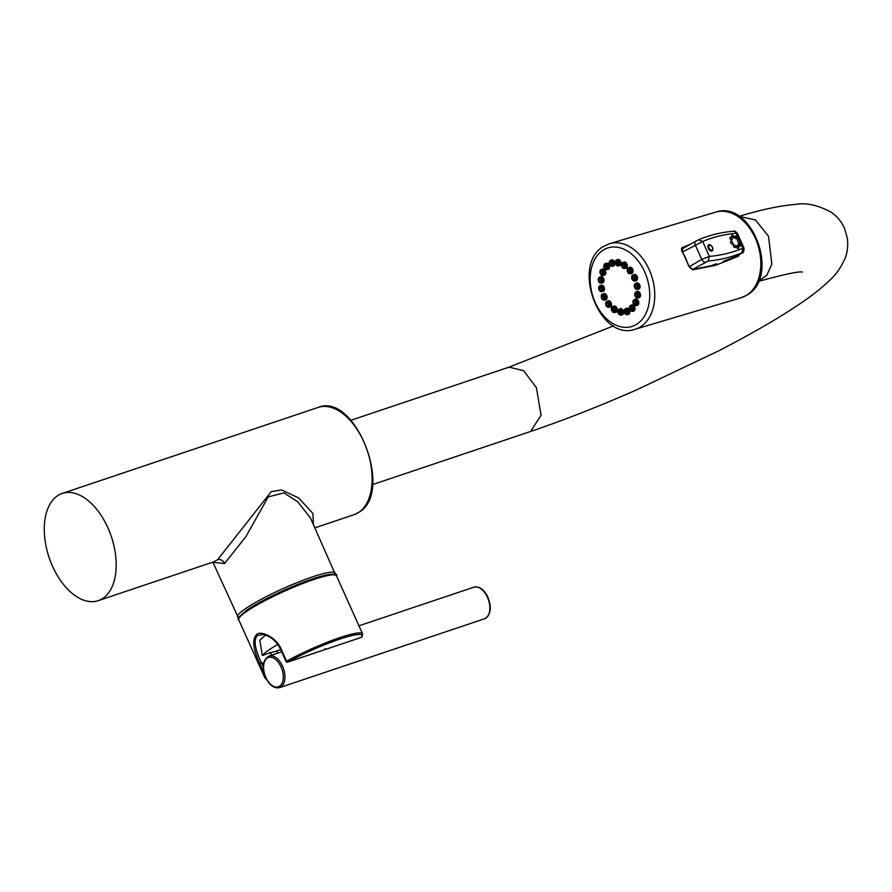 <?xml version="1.0" encoding="UTF-8"?>
<svg xmlns="http://www.w3.org/2000/svg" width="892" height="892" viewBox="0 0 892 892"><rect width="100%" height="100%" fill="white"/><g stroke="black" fill="none" stroke-linecap="round" stroke-linejoin="round"><path stroke-width="1.34" d="M103.193 598.153A56.553 32.826 -108.6 0 0 109.727 532.134A56.553 32.826 -108.6 0 0 62.217 493.443A56.553 32.826 -108.6 0 0 57.266 495.952A56.553 32.826 -108.6 0 0 50.733 561.971A56.553 32.826 -108.6 0 0 98.243 600.651A56.553 32.826 -108.6 0 0 103.193 598.153M313.415 524.518L312.925 513.502L298.742 497.97L281.56 489.942L271.313 491.581L217.603 559.697L213.366 561.96L98.243 600.651M335.481 574.749L310.516 518.062L297.828 501.895L283.935 492.886L268.269 496.866L245.902 536.605L224.617 563.532L212.954 562.339L238.599 618.279M264.322 673.861L259.762 663.715C253.027 648.908 251.968 639.218 256.573 634.625C259.795 630.332 275.784 636.409 281.058 648.874L280.579 649.242L286.098 661.529A1.193 1.193 0 0 0 287.558 662.165A1.193 0.691 -108.6 0 0 287.659 662.109A1.193 0.591 -118.7 0 1 286.577 661.15L286.098 661.529M325.022 648.607L325.981 649.253L361.45 637.334A1.193 1.193 0 0 0 362.063 636.855L362.063 636.855A1.193 1.148 -147 0 1 361.55 637.289A1.193 0.691 71.4 0 1 361.327 637.356M280.746 649.632L276.788 650.959A20.092 2.732 155.8 0 1 269.93 652.699L262.371 655.553A47.923 6.523 -24.2 0 1 277.769 644.448M259.762 663.715L261.423 662.856C254.633 648.54 253.35 639.397 257.554 635.427L263.107 634.48C270.287 635.94 276.107 640.857 280.579 649.242M265.515 635.071L259.795 640.266L262.371 655.553M271.904 655.062L269.93 652.699M739.97 254.198L738.152 256.35L715.674 265.281L692.939 269.797L688.602 265.994A44.645 31.042 73.4 0 0 682.324 252.012C681.042 249.66 681.198 248.065 682.804 247.229L682.425 247.407M690.207 244.319L682.101 247.664M632.004 279.073A3.1 2.152 73.4 0 1 632.863 275.115C631.792 275.204 631.458 276.565 631.882 279.196L634.625 281.036L635.873 280.824A3.256 2.263 -106.6 0 0 637.089 276.431A3.256 2.263 -106.6 0 0 634.022 274.602L632.863 275.115A3.1 2.152 73.4 0 1 635.784 276.855A3.1 2.152 73.4 0 1 634.625 281.036A3.1 2.152 73.4 0 1 632.06 279.185M627.979 272.573A3.1 2.152 73.4 0 1 628.436 267.856C626.953 268.525 626.797 270.165 627.968 272.796L631.447 273.576A3.256 2.263 -106.6 0 0 633.041 271.514A3.256 2.263 -106.6 0 0 632.093 268.258A3.256 2.263 -106.6 0 0 629.596 267.355L628.436 267.856A3.1 2.152 73.4 0 1 630.811 268.715A3.1 2.152 73.4 0 1 631.714 271.826A3.1 2.152 73.4 0 1 630.198 273.788A3.1 2.152 73.4 0 1 628.169 272.829M622.828 268.001A3.1 2.152 73.4 0 1 621.512 265.036A3.1 2.152 73.4 0 1 622.705 262.638C620.865 264.244 620.943 266.095 622.939 268.213L625.716 268.347A3.256 2.263 -106.6 0 0 627.332 265.76A3.256 2.263 -106.6 0 0 625.626 262.36A3.256 2.263 -106.6 0 0 623.865 262.125L622.705 262.638A3.1 2.152 73.4 0 1 624.378 262.85A3.1 2.152 73.4 0 1 626.006 266.095A3.1 2.152 73.4 0 1 624.467 268.559A3.1 2.152 73.4 0 1 623.14 268.247M618.803 265.771A3.256 2.263 -106.6 0 0 619.383 265.783A3.256 2.263 -106.6 0 0 620.955 262.627A3.256 2.263 -106.6 0 0 618.468 259.449A3.256 2.263 -106.6 0 0 617.532 259.561L616.361 260.063A3.1 2.152 73.4 0 1 617.264 259.962A3.1 2.152 73.4 0 1 619.628 262.984A3.1 2.152 73.4 0 1 618.134 265.994A3.1 2.152 73.4 0 1 617.587 265.983M612.971 266.195A3.256 2.263 -106.6 0 0 613.194 266.173A3.256 2.263 -106.6 0 0 613.417 266.117A3.256 2.263 -106.6 0 0 614.61 262.304A3.256 2.263 -106.6 0 0 611.499 259.895A3.256 2.263 -106.6 0 0 611.343 259.951A3.256 2.263 -106.6 0 0 611.21 260.018M607.92 269.473A3.256 2.263 -106.6 0 0 608.823 268.994A3.256 2.263 -106.6 0 0 609.091 264.98A3.256 2.263 -106.6 0 0 606.069 263.251L604.91 263.764A3.1 2.152 73.4 0 1 607.787 265.403A3.1 2.152 73.4 0 1 607.53 269.228A3.1 2.152 73.4 0 1 606.672 269.685L607.92 269.473M600.204 270.655A3.1 2.152 73.4 0 1 601.175 269.585L600.048 270.789C599.569 273.543 600.539 275.115 602.936 275.505L604.185 275.293A3.256 2.263 -106.6 0 0 605.568 274.067A3.256 2.263 -106.6 0 0 605.077 270.321A3.256 2.263 -106.6 0 0 602.334 269.072L601.175 269.585A3.1 2.152 73.4 0 1 603.784 270.767A3.1 2.152 73.4 0 1 604.252 274.335A3.1 2.152 73.4 0 1 602.936 275.505A3.1 2.152 73.4 0 1 600.651 274.19A3.1 2.152 73.4 0 1 600.082 271.023M598.242 279.229A3.1 2.152 73.4 0 1 599.424 277.222L598.086 279.363C598.543 282.095 599.58 283.355 601.186 283.154L602.434 282.942A3.256 2.263 -106.6 0 0 604.04 280.724A3.256 2.263 -106.6 0 0 603.014 277.535A3.256 2.263 -106.6 0 0 600.584 276.721L599.424 277.222A3.1 2.152 73.4 0 1 601.732 278.003A3.1 2.152 73.4 0 1 602.713 281.047A3.1 2.152 73.4 0 1 601.186 283.154A3.1 2.152 73.4 0 1 598.231 279.53M602.892 291.472A3.256 2.263 -106.6 0 0 604.442 288.161A3.256 2.263 -106.6 0 0 601.041 285.25L599.881 285.752A3.1 2.152 73.4 0 1 603.115 288.529A3.1 2.152 73.4 0 1 601.643 291.684A3.1 2.152 73.4 0 1 598.755 288.807A3.1 2.152 73.4 0 1 599.881 285.752L598.588 288.885L601.643 291.684L602.892 291.472M601.621 298.118A3.1 2.152 73.4 0 1 602.479 294.148C601.398 294.248 601.063 295.609 601.487 298.24L604.241 300.08L605.49 299.868A3.256 2.263 -106.6 0 0 606.705 295.475A3.256 2.263 -106.6 0 0 603.639 293.646L602.479 294.148A3.1 2.152 73.4 0 1 605.389 295.899A3.1 2.152 73.4 0 1 604.241 300.08A3.1 2.152 73.4 0 1 601.665 298.229M606.46 306.112A3.1 2.152 73.4 0 1 606.906 301.396C605.434 302.053 605.278 303.704 606.437 306.335L609.916 307.116A3.256 2.263 -106.6 0 0 611.511 305.053A3.256 2.263 -106.6 0 0 610.563 301.797A3.256 2.263 -106.6 0 0 608.065 300.894L606.906 301.396A3.1 2.152 73.4 0 1 609.281 302.254A3.1 2.152 73.4 0 1 610.184 305.365A3.1 2.152 73.4 0 1 608.667 307.327A3.1 2.152 73.4 0 1 606.649 306.369M612.759 311.988A3.1 2.152 73.4 0 1 611.444 309.022A3.1 2.152 73.4 0 1 612.637 306.625C610.808 308.231 610.886 310.093 612.871 312.2L615.647 312.345A3.256 2.263 -106.6 0 0 617.264 309.747A3.256 2.263 -106.6 0 0 615.558 306.346A3.256 2.263 -106.6 0 0 613.796 306.123L612.637 306.625A3.1 2.152 73.4 0 1 614.309 306.837A3.1 2.152 73.4 0 1 615.937 310.082A3.1 2.152 73.4 0 1 614.398 312.557A3.1 2.152 73.4 0 1 613.072 312.233M621.412 314.909A3.256 2.263 -106.6 0 0 621.992 314.909A3.256 2.263 -106.6 0 0 623.564 311.765A3.256 2.263 -106.6 0 0 621.077 308.587A3.256 2.263 -106.6 0 0 620.141 308.688L618.97 309.201A3.1 2.152 73.4 0 1 619.873 309.1A3.1 2.152 73.4 0 1 622.237 312.122A3.1 2.152 73.4 0 1 620.732 315.121A3.1 2.152 73.4 0 1 620.185 315.121M627.935 314.542A3.256 2.263 -106.6 0 0 628.169 314.519A3.256 2.263 -106.6 0 0 628.392 314.475A3.256 2.263 -106.6 0 0 629.585 310.661A3.256 2.263 -106.6 0 0 626.463 308.242A3.256 2.263 -106.6 0 0 626.318 308.298A3.256 2.263 -106.6 0 0 626.173 308.376M634.346 310.739A3.256 2.263 -106.6 0 0 634.613 306.725A3.256 2.263 -106.6 0 0 631.592 304.997L630.432 305.499A3.1 2.152 73.4 0 1 633.309 307.149A3.1 2.152 73.4 0 1 633.052 310.973A3.1 2.152 73.4 0 1 632.194 311.431L633.443 311.219A3.256 2.263 -106.6 0 0 634.346 310.739M633.208 300.749A3.1 2.152 73.4 0 1 634.167 299.679L633.052 300.883C632.573 303.637 633.532 305.209 635.929 305.61L637.178 305.398A3.256 2.263 -106.6 0 0 638.561 304.161A3.256 2.263 -106.6 0 0 638.081 300.414A3.256 2.263 -106.6 0 0 635.327 299.177L634.167 299.679A3.1 2.152 73.4 0 1 636.788 300.872A3.1 2.152 73.4 0 1 637.245 304.44A3.1 2.152 73.4 0 1 635.929 305.61A3.1 2.152 73.4 0 1 633.643 304.283A3.1 2.152 73.4 0 1 633.075 301.128M634.736 294.048A3.1 2.152 73.4 0 1 635.918 292.041L634.58 294.182C635.037 296.913 636.074 298.173 637.68 297.961L638.928 297.75A3.256 2.263 -106.6 0 0 640.534 295.542A3.256 2.263 -106.6 0 0 639.508 292.353A3.256 2.263 -106.6 0 0 637.078 291.528L635.918 292.041A3.1 2.152 73.4 0 1 638.226 292.821A3.1 2.152 73.4 0 1 639.207 295.854A3.1 2.152 73.4 0 1 637.68 297.961A3.1 2.152 73.4 0 1 634.725 294.349M640.021 285.908A3.256 2.263 -106.6 0 0 636.632 282.998L635.461 283.511A3.1 2.152 73.4 0 1 638.705 286.276A3.1 2.152 73.4 0 1 637.222 289.432A3.1 2.152 73.4 0 1 634.335 286.555A3.1 2.152 73.4 0 1 635.461 283.511L634.179 286.633L637.222 289.432L638.482 289.22A3.256 2.263 -106.6 0 0 640.021 285.908M634.257 277.668A1.293 0.892 -106.6 0 0 632.707 278.639A1.293 0.892 -106.6 0 0 634.257 277.668M634.078 277.367A1.461 1.015 -106.6 0 0 634.413 278.482M629.596 270.053A1.293 0.892 -106.6 0 0 628.503 271.759A1.293 0.892 -106.6 0 0 629.596 270.053M629.652 270.12A1.461 1.015 -106.6 0 0 629.975 271.235M623.575 264.556A1.293 0.892 -106.6 0 0 623.062 266.797A1.293 0.892 -106.6 0 0 623.575 264.556M623.921 264.891A1.461 1.015 -106.6 0 0 624.255 266.006M616.918 261.858A1.293 0.892 -106.6 0 0 617.286 264.355A1.293 0.892 -106.6 0 0 616.918 261.858M617.576 262.326A1.461 1.015 -106.6 0 0 617.911 263.43M610.418 262.259A1.293 0.892 -106.6 0 0 611.176 264.723A1.293 0.892 -106.6 0 0 610.418 262.259M611.399 262.716A1.461 1.015 -106.6 0 0 611.734 263.82M604.876 265.738A1.293 0.892 -106.6 0 0 606.17 267.868A1.293 0.892 -106.6 0 0 604.876 265.738M606.125 266.017A1.461 1.015 -106.6 0 0 606.46 267.132M600.94 271.859A1.293 0.892 -106.6 0 0 602.624 273.398A1.293 0.892 -106.6 0 0 600.94 271.859M602.39 271.837A1.461 1.015 -106.6 0 0 602.713 272.952M599.112 279.887A1.293 0.892 -106.6 0 0 600.963 280.645A1.293 0.892 -106.6 0 0 599.112 279.887M600.639 279.475A1.461 1.015 -106.6 0 0 600.974 280.59M599.58 288.852A1.293 0.892 -106.6 0 0 601.398 288.74A1.293 0.892 -106.6 0 0 599.58 288.852M601.096 288.016A1.461 1.015 -106.6 0 0 601.42 289.131M602.312 297.683A1.293 0.892 -106.6 0 0 603.862 296.713A1.293 0.892 -106.6 0 0 602.312 297.683M603.694 296.412A1.461 1.015 -106.6 0 0 604.018 297.527M606.973 305.298A1.293 0.892 -106.6 0 0 608.065 303.592A1.293 0.892 -106.6 0 0 606.973 305.298M608.121 303.659A1.461 1.015 -106.6 0 0 608.456 304.774M612.994 310.784A1.293 0.892 -106.6 0 0 613.506 308.554A1.293 0.892 -106.6 0 0 612.994 310.784M613.852 308.888A1.461 1.015 -106.6 0 0 614.187 309.992M619.65 313.493A1.293 0.892 -106.6 0 0 619.159 311.029A1.293 0.892 -106.6 0 0 619.65 313.493M620.185 311.453A1.461 1.015 -106.6 0 0 620.52 312.568M626.151 313.081A1.293 0.892 -106.6 0 0 625.348 310.639A1.293 0.892 -106.6 0 0 626.151 313.081M626.374 311.063A1.461 1.015 -106.6 0 0 626.697 312.178M631.692 309.613A1.293 0.892 -106.6 0 0 630.399 307.484A1.293 0.892 -106.6 0 0 631.692 309.613M631.648 307.762A1.461 1.015 -106.6 0 0 631.982 308.877M635.628 303.492A1.293 0.892 -106.6 0 0 633.944 301.953A1.293 0.892 -106.6 0 0 635.628 303.492M635.383 301.931A1.461 1.015 -106.6 0 0 635.717 303.046M637.457 295.464A1.293 0.892 -106.6 0 0 635.606 294.706A1.293 0.892 -106.6 0 0 637.457 295.464M637.133 294.293A1.461 1.015 -106.6 0 0 637.468 295.408M636.988 286.488A1.293 0.892 -106.6 0 0 635.171 286.611A1.293 0.892 -106.6 0 0 636.988 286.488M636.676 285.763A1.461 1.015 -106.6 0 0 637.011 286.878M688.122 245.49L681.856 247.943M737.706 256.528L738.498 255.101M682.558 251.99L702.662 241.487L698.603 239.781L695.671 241.264L682.737 248.522L682.558 251.99L689.204 266.764L692.214 269.618L711.359 265.66C716.689 263.385 718.027 263.218 715.373 265.147M682.737 248.522L695.559 241.319A3.512 2.052 -119.3 0 1 695.671 241.264M742.735 249.147C744.407 248.065 744.43 247.753 742.824 248.221L741.932 252.982L736.803 256.138L723.267 261.345M692.214 269.618L708.148 261.022A297.672 175.245 -119.9 0 0 741.999 252.737M689.204 266.764L701.77 259.394L695.247 244.876A3.512 2.052 -119.3 0 1 695.559 241.319L698.826 239.669C709.586 235.131 721.093 232.31 733.347 231.218L733.347 231.218C734.071 230.571 735.432 231.284 737.416 233.381L736.112 233.291A294.159 173.171 -119.9 0 0 702.662 241.487L709.363 256.405L701.77 259.394A3.512 2.04 59.6 0 0 705.037 262.103M739.49 240.751L739.356 240.505A1.55 0.914 60.1 0 0 737.862 239.602A1.55 0.914 60.1 0 0 737.662 241.197A1.55 0.914 60.1 0 0 739.122 242.401A1.55 0.914 60.1 0 0 739.579 241.007L739.49 240.751M738.152 244.129A1.55 0.914 60.1 0 0 739.044 246.114A1.55 0.914 60.1 0 0 740.338 245.802A1.55 0.914 60.1 0 0 739.446 243.817A1.55 0.914 60.1 0 0 738.152 244.129M736.881 245.713A1.55 0.914 60.1 0 0 736.602 247.34A1.55 0.914 60.1 0 0 738.141 248.522A1.55 0.914 60.1 0 0 738.431 246.894A1.55 0.914 60.1 0 0 736.881 245.713M734.584 245.01A1.55 0.914 60.1 0 0 733.291 245.322A1.55 0.914 60.1 0 0 734.183 247.307A1.55 0.914 60.1 0 0 735.476 246.995A1.55 0.914 60.1 0 0 734.584 245.01M732.611 242.434A1.55 0.914 60.1 0 0 731.061 241.253A1.55 0.914 60.1 0 0 730.782 242.88A1.55 0.914 60.1 0 0 732.332 244.062A1.55 0.914 60.1 0 0 732.611 242.434M732.109 239.502A1.55 0.914 60.1 0 0 731.217 237.517A1.55 0.914 60.1 0 0 729.924 237.841A1.55 0.914 60.1 0 0 730.827 239.825A1.55 0.914 60.1 0 0 732.109 239.502M733.391 237.93A1.55 0.914 60.1 0 0 733.67 236.302A1.55 0.914 60.1 0 0 732.12 235.12A1.55 0.914 60.1 0 0 731.841 236.748A1.55 0.914 60.1 0 0 733.391 237.93M735.688 238.632A1.55 0.914 60.1 0 0 736.97 238.32A1.55 0.914 60.1 0 0 736.078 236.324A1.55 0.914 60.1 0 0 734.796 236.648A1.55 0.914 60.1 0 0 735.688 238.632M710.578 245.099A3.512 2.074 60.1 0 0 710.489 245.044A3.512 2.074 60.1 0 0 708.192 245.255A3.512 2.074 60.1 0 0 708.326 248.389A3.512 2.074 60.1 0 0 711.158 251.065A3.512 2.074 60.1 0 0 712.898 249.214A3.512 2.074 60.1 0 0 712.898 249.102M318.143 407.421C355.217 391.878 394.052 491.548 359.42 511.986L354.169 514.639A56.553 32.826 -108.6 0 0 359.119 512.131A56.553 32.826 -108.6 0 0 365.653 446.112A56.553 32.826 -108.6 0 0 318.143 407.421L62.217 493.443M217.603 559.697A5.954 4.783 -124.9 0 1 224.617 563.532M335.269 573.121A53.576 7.292 155.8 0 0 298.597 581.997A53.576 7.292 155.8 0 0 245.044 608.991A53.576 7.292 155.8 0 0 237.528 617.052M246.694 610.295A52.383 7.136 -24.2 0 1 297.738 584.427A52.383 7.136 -24.2 0 1 334.667 574.894M336.474 575.819C338.603 572.842 330.809 573.812 313.092 578.718C291.729 585.743 259.817 600.907 246.493 610.384C239.19 616.439 236.603 619.561 238.744 619.739A53.576 7.292 -24.2 0 1 246.259 611.678A53.576 7.292 -24.2 0 1 299.812 584.684A53.576 7.292 -24.2 0 1 336.474 575.819L362.587 633.911A53.576 7.292 -24.2 0 0 335.492 639.151A53.576 7.292 -24.2 0 0 286.577 661.15L281.058 648.874M361.55 637.289A52.383 7.136 155.8 0 0 339.841 639.085A52.383 7.136 155.8 0 0 287.659 662.109L325.179 649.499A21.285 2.899 155.8 0 1 326.082 649.209L361.55 637.289M263.318 667.071L261.423 662.856L263.675 663.202M277.746 653.1L276.788 650.959M266.474 679.18L264.846 677.831A53.576 7.292 -24.2 0 1 265.125 676.247M256.573 634.625A1.193 0.959 55.1 0 0 257.554 635.427M358.941 625.805L473.964 587.148A16.669 9.678 71.4 0 1 487.422 597.272A16.669 9.678 71.4 0 1 484.579 618.747L279.653 687.632A16.669 9.678 71.4 0 0 282.496 666.146A16.669 9.678 71.4 0 0 269.038 656.033L281.705 651.773M265.849 677.407A15.476 8.987 71.4 0 1 267.143 658.151A15.476 8.987 71.4 0 1 281.002 666.859A15.476 8.987 71.4 0 1 279.709 686.126A15.476 8.987 71.4 0 1 265.849 677.407M613.529 325.903L509.064 367.125L523.637 370.693L536.427 387.73L541.054 415.282L530.595 431.472L372.477 484.612M758.468 281.359L766.886 275.16L771.836 264.132L768.514 236.291L755.424 219.923L739.133 216.355M746.593 295.252A44.645 31.042 -106.6 0 0 756.873 242.033A44.645 31.042 -106.6 0 0 715.741 212.118C752.157 199.429 780.634 276.442 747.184 294.984L741.185 297.705A44.645 31.042 73.4 0 0 746.593 295.252M715.741 212.118L609.671 243.65A44.645 31.042 -106.6 0 1 650.803 273.565A44.645 31.042 -106.6 0 1 640.534 326.795A44.645 31.042 73.4 0 1 635.126 329.248L741.185 297.705M636.62 324.298A41.077 28.555 -106.6 0 0 644.604 271.726A41.077 28.555 -106.6 0 0 603.26 250.061A41.077 28.555 73.4 0 0 595.287 302.633A41.077 28.555 73.4 0 0 636.62 324.298M634.926 277.245A2.397 1.672 73.4 0 1 634.457 280.322A2.397 1.672 73.4 0 1 632.038 279.062A2.397 1.672 73.4 0 1 632.506 275.985A2.397 1.672 73.4 0 1 634.926 277.245M630.064 269.317A2.397 1.672 73.4 0 1 630.454 272.64A2.397 1.672 73.4 0 1 628.024 272.495A2.397 1.672 73.4 0 1 627.634 269.172A2.397 1.672 73.4 0 1 630.064 269.317M623.798 263.586A2.397 1.672 73.4 0 1 624.991 266.764A2.397 1.672 73.4 0 1 622.839 267.767A2.397 1.672 73.4 0 1 621.646 264.601A2.397 1.672 73.4 0 1 623.798 263.586M616.851 260.776A2.397 1.672 73.4 0 1 618.713 263.408A2.397 1.672 73.4 0 1 617.108 265.437A2.397 1.672 73.4 0 1 615.246 262.805A2.397 1.672 73.4 0 1 616.851 260.776M611.945 266.385C608.868 265.481 608.288 263.508 610.184 260.453A3.1 2.152 73.4 0 1 610.329 260.397A3.1 2.152 73.4 0 1 613.295 262.705A3.1 2.152 73.4 0 1 612.157 266.329A3.1 2.152 73.4 0 1 611.945 266.385L613.194 266.173M610.095 261.2A2.397 1.672 73.4 0 1 612.391 262.984A2.397 1.672 73.4 0 1 611.511 265.794A2.397 1.672 73.4 0 1 609.214 264.01A2.397 1.672 73.4 0 1 610.095 261.2M604.397 264.11A3.1 2.152 73.4 0 1 604.91 263.764L604.297 264.188C603.159 267.31 603.951 269.139 606.672 269.685M604.308 264.824A2.397 1.672 73.4 0 1 606.772 265.537A2.397 1.672 73.4 0 1 606.738 268.782A2.397 1.672 73.4 0 1 604.274 268.068A2.397 1.672 73.4 0 1 604.308 264.824M600.216 271.201A2.397 1.672 73.4 0 1 602.546 270.755A2.397 1.672 73.4 0 1 603.349 274.056A2.397 1.672 73.4 0 1 601.018 274.491A2.397 1.672 73.4 0 1 600.216 271.201M598.309 279.564A2.397 1.672 73.4 0 1 600.216 278.025A2.397 1.672 73.4 0 1 601.766 280.969A2.397 1.672 73.4 0 1 599.859 282.508A2.397 1.672 73.4 0 1 598.309 279.564M598.8 288.908A2.397 1.672 73.4 0 1 600.071 286.443A2.397 1.672 73.4 0 1 602.178 288.696A2.397 1.672 73.4 0 1 600.918 291.149A2.397 1.672 73.4 0 1 598.8 288.908M601.643 298.095A2.397 1.672 73.4 0 1 602.111 295.018A2.397 1.672 73.4 0 1 604.531 296.289A2.397 1.672 73.4 0 1 604.062 299.366A2.397 1.672 73.4 0 1 601.643 298.095M606.504 306.034A2.397 1.672 73.4 0 1 606.114 302.711A2.397 1.672 73.4 0 1 608.545 302.856A2.397 1.672 73.4 0 1 608.935 306.179A2.397 1.672 73.4 0 1 606.504 306.034M612.771 311.754A2.397 1.672 73.4 0 1 611.577 308.587A2.397 1.672 73.4 0 1 613.729 307.584A2.397 1.672 73.4 0 1 614.923 310.75A2.397 1.672 73.4 0 1 612.771 311.754M619.717 314.575A2.397 1.672 73.4 0 1 617.855 311.944A2.397 1.672 73.4 0 1 619.461 309.914A2.397 1.672 73.4 0 1 621.323 312.546A2.397 1.672 73.4 0 1 619.717 314.575M626.92 314.731C623.842 313.839 623.252 311.865 625.158 308.81A3.1 2.152 73.4 0 1 625.292 308.755A3.1 2.152 73.4 0 1 628.269 311.063A3.1 2.152 73.4 0 1 627.132 314.686A3.1 2.152 73.4 0 1 626.92 314.731L628.169 314.519M626.474 314.151A2.397 1.672 73.4 0 1 624.177 312.367A2.397 1.672 73.4 0 1 625.058 309.557A2.397 1.672 73.4 0 1 627.355 311.341A2.397 1.672 73.4 0 1 626.474 314.151M629.919 305.856A3.1 2.152 73.4 0 1 630.432 305.499L629.819 305.923C628.682 309.056 629.473 310.884 632.194 311.431M632.261 310.527A2.397 1.672 73.4 0 1 629.797 309.814A2.397 1.672 73.4 0 1 629.83 306.569A2.397 1.672 73.4 0 1 632.294 307.283A2.397 1.672 73.4 0 1 632.261 310.527M636.353 304.15A2.397 1.672 73.4 0 1 634.022 304.585A2.397 1.672 73.4 0 1 633.22 301.295A2.397 1.672 73.4 0 1 635.55 300.849A2.397 1.672 73.4 0 1 636.353 304.15M638.259 295.787A2.397 1.672 73.4 0 1 636.353 297.326A2.397 1.672 73.4 0 1 634.803 294.382A2.397 1.672 73.4 0 1 636.71 292.844A2.397 1.672 73.4 0 1 638.259 295.787M637.769 286.443A2.397 1.672 73.4 0 1 636.498 288.897A2.397 1.672 73.4 0 1 634.39 286.655A2.397 1.672 73.4 0 1 635.65 284.202A2.397 1.672 73.4 0 1 637.769 286.443M733.347 231.218A3.512 2.743 84.9 0 1 736.112 233.291L739.356 240.505M708.148 261.022L709.363 256.405A294.159 173.171 -119.9 0 0 742.824 248.221L739.579 241.007M740.338 245.802A2.81 1.851 -170.2 0 0 739.579 244.776M738.141 248.522A2.81 2.241 -103.8 0 0 737.84 246.928M732.12 235.12A2.81 2.241 76.2 0 1 733.079 236.335M736.078 236.324A2.81 1.316 127.4 0 1 736.212 237.294M712.898 249.214L712.485 247.285L710.668 245.144A3.256 1.918 60.1 0 1 712.485 247.307A3.256 1.918 -119.9 0 1 712.898 249.002L712.898 249.002A3.256 1.918 -119.9 0 1 711.292 250.719A3.256 1.918 -119.9 0 1 708.661 248.244A3.256 1.918 60.1 0 1 708.538 245.345A3.256 1.918 60.1 0 1 710.668 245.144L710.489 245.044M709.095 248.088A2.754 1.617 -119.9 0 1 709.597 245.2A2.754 1.617 -119.9 0 1 712.34 247.296A2.754 1.617 -119.9 0 1 711.838 250.184A2.754 1.617 -119.9 0 1 709.095 248.088M314.909 527.83L354.169 514.639M362.063 636.855L362.587 633.911M325.97 649.264L287.558 662.165M238.744 619.739L264.846 677.831M279.653 687.632C274.134 688.68 269.473 685.335 265.693 677.597C261.69 666.96 262.805 659.779 269.038 656.033M473.964 587.148C479.483 586.1 484.133 589.445 487.924 597.194C491.927 607.82 490.801 615.001 484.579 618.747M509.064 367.125L350.857 420.299M738.531 216.522C761.5 209.553 780.712 205.506 796.155 204.368C806.29 202.517 817.964 205.138 831.188 212.229C836.841 216.087 841.256 221.361 844.434 228.062L847.4 238.454C848.203 246.56 847.277 253.54 844.612 259.371C840.554 268.013 835.704 274.87 830.062 279.932C822.179 287.659 812.021 295.687 799.589 304.027C778.181 318.477 751.097 334.132 718.35 351.002L636.698 389.837C598.621 406.574 563.253 420.444 530.595 431.46M757.765 281.582C783.923 274.413 798.808 271.235 802.432 272.049M609.671 243.65L603.828 246.304C570.612 264.5 599.279 342.015 635.126 329.248M616.361 260.063C614.343 262.003 614.711 263.976 617.465 265.983L619.383 265.783M610.184 260.453L611.343 259.951M618.97 309.201C616.952 311.141 617.32 313.114 620.074 315.121L621.992 314.909M625.158 308.81L626.318 308.298M737.416 233.381L744.006 248.054C744.017 251.477 743.393 253.083 742.111 252.882L736.948 256.049"/></g></svg>
